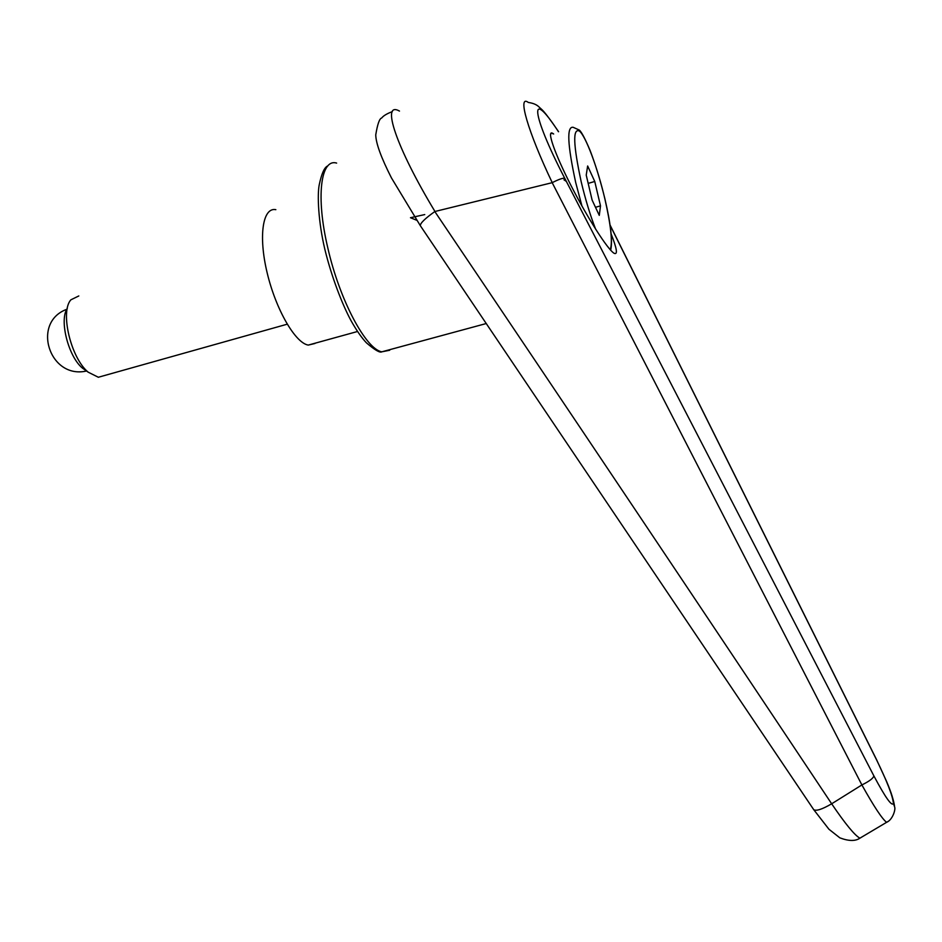 <?xml version="1.0" encoding="UTF-8"?>
<svg xmlns="http://www.w3.org/2000/svg" width="942" height="942" viewBox="0 0 942 942"><rect width="100%" height="100%" fill="white"/><g stroke="black" fill="none" stroke-linecap="round" stroke-linejoin="round"><path stroke-width="1.41" d="M611.134 233.993C616.88 248.5 617.905 254.941 614.219 253.327L613.996 253.198C607.72 249.559 587.572 218.073 570.993 185.515C554.32 152.898 546.242 129.101 552.836 133.434L553.66 134.011M552.13 133.646L551.706 132.975M861.883 837.002L859.928 838.192C854.735 835.377 845.315 823.92 831.668 803.797C698.646 604.081 566.366 406.673 434.827 211.55L434.968 211.491C396.005 147.07 380.733 100.547 399.49 111.085M420.344 225.727L420.32 225.68C420.214 223.219 425.042 218.509 434.827 211.55M434.968 211.491L552.189 182.677L861.883 784.933L831.668 803.797C822.06 809.39 816.055 811.321 813.664 809.59L828.936 829.243L839.84 837.838C848.66 841.194 855.36 841.312 859.916 838.18M610.051 225.173L876.413 759.535C887.176 781.601 892.828 796.214 893.381 803.385C891.921 806.752 885.421 797.591 873.882 775.902C873.281 778.292 869.278 781.307 861.883 784.933C873.905 806.47 882.136 818.928 886.599 822.319L888.188 821.365M558.594 131.703C542.451 108.259 542.262 110.285 539.142 107.07C536.752 104.656 533.148 103.125 528.344 102.466L528.344 102.466C517.123 93.976 527.673 131.174 552.236 182.654L552.189 182.677M552.236 182.654C558.794 179.321 562.975 177.873 564.741 178.285C530.487 112.286 529.227 86.652 558.465 131.739M893.381 803.385L894.617 806.941C893.463 797.497 888.542 786.193 886.61 781.483L876.437 759.405L610.016 224.938M314.981 343.477L308.246 345.09C295.341 343.029 275.876 309.624 267.151 272.803C258.249 235.959 262.771 206.957 275.841 209.677M67.282 308.505C59.04 319.844 68.342 356.559 82.354 368.039L86.534 371.007C49.431 379.567 31.11 322.27 66.847 309.27M78.81 295.953L70.862 299.827C59.888 312.002 70.921 358.09 88.183 372.172L98.392 377.283M594.755 181.476L600.501 205.862L599.277 215.377L592.129 200.116L586.23 175.106L587.643 165.98L594.755 181.476L588.185 183.384M600.501 205.862L595.497 207.299M416.741 220.287L410.488 217.72L424.76 214.576M563.952 179.781L566.377 181.453L564.741 178.285M389.694 350.259L381.804 351.825C365.932 349.176 339.579 300.062 327.781 247.793C315.688 196.96 320.68 158.197 336.635 163.096M813.605 809.484L420.32 225.68L391.425 177.873C381.11 157.55 375.882 143.208 375.752 134.847C377.518 124.097 379.496 118.492 381.675 118.021C383.394 115.772 386.938 113.629 392.319 111.615M873.882 775.902L566.377 181.453M595.615 229.141C590.257 215.388 585.465 199.645 581.226 181.912C573.242 144.974 572.63 128.006 579.389 131.009C585.853 136.201 597.746 168.3 604.858 198.833C611.005 225.821 612.783 242.765 610.204 249.677M581.944 206.015L575.715 182.571C567.449 144.573 566.589 126.146 573.16 127.3L579.342 130.067C581.591 132.021 585.194 138.874 590.151 150.614C595.568 164.768 600.49 180.852 604.917 198.903C610.781 223.984 612.712 241.093 610.699 250.231M486.272 323.53L381.804 351.825C379.932 353.026 374.81 350.035 366.426 342.841C361.598 337.731 356.476 330.359 351.072 320.739C342.111 304.242 331.454 276.453 324.86 249.359C318.255 221.7 317.23 194.912 319.208 184.926C321.611 173.434 324.484 167.087 327.863 165.874M894.617 806.941C895.854 809.19 892.698 819.858 886.599 822.319L859.905 838.168M82.354 368.039L88.183 372.172M98.274 377.271L287.204 324.201M308.246 345.09L357.548 331.49"/></g></svg>
